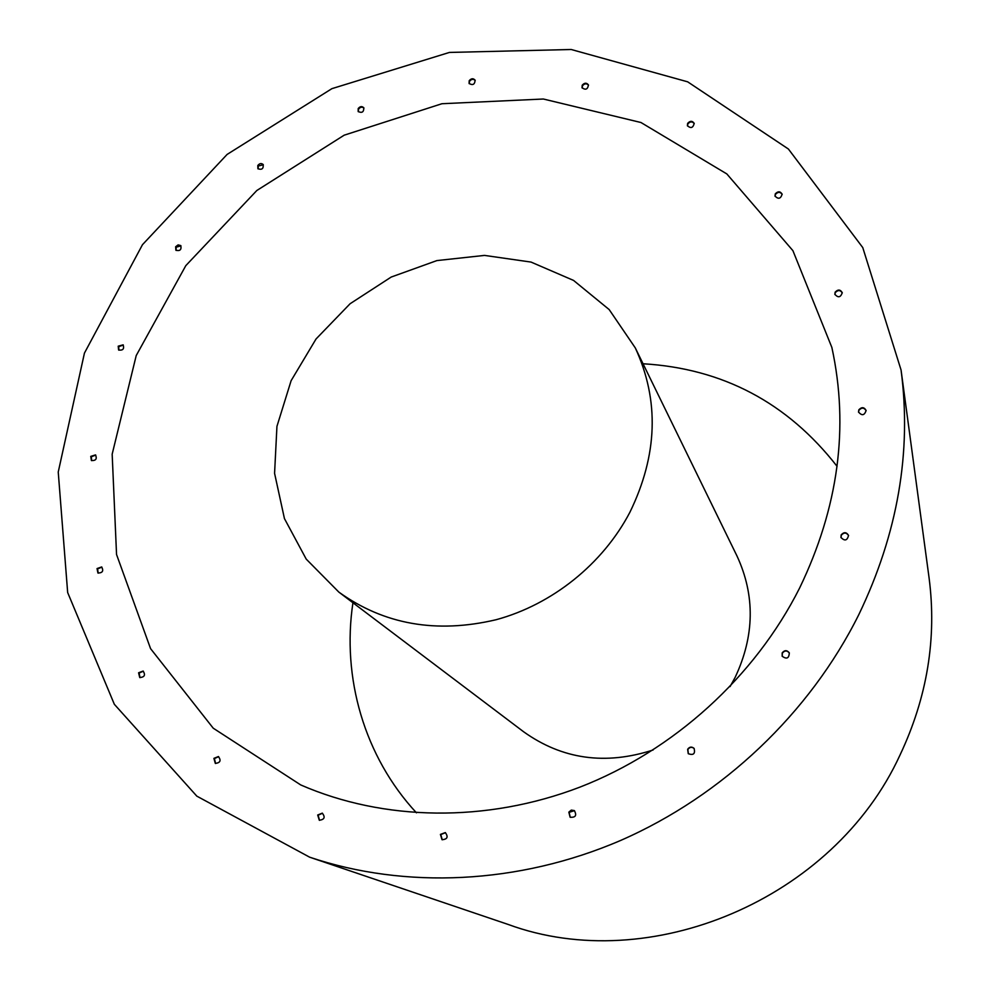 <?xml version="1.0" encoding="UTF-8"?>
<svg xmlns="http://www.w3.org/2000/svg" width="990" height="990" viewBox="0 0 990 990"><rect width="100%" height="100%" fill="white"/><g stroke="black" fill="none" stroke-linecap="round" stroke-linejoin="round"><path stroke-width="1.49" d="M101.908 567.134L97.589 568.879L98.196 573.161M95.758 455.103L91.29 456.749L91.662 460.659M123.342 345.077L118.713 346.611L118.887 350.175M180.96 245.829L176.121 247.228L176.133 250.458M263.328 164.773L258.229 166.023L258.13 168.944M363.949 108.058C362.055 106.635 360.261 106.982 358.553 109.123L358.368 111.771M475.225 80.438C473.294 78.742 471.389 79.027 469.507 81.291L469.248 83.705M143.364 671.195L139.107 673.039L140.011 677.667M218.642 756.657L214.397 758.575L215.585 763.5M322.493 813.248L318.137 815.191L319.535 820.339M445.475 832.677L440.785 834.57L442.233 839.792M574.485 810.662L569.126 812.332L570.265 817.319M694.163 748.477C691.75 746.683 689.646 747.029 687.864 749.517L688.347 753.774M789.364 652.979C786.988 650.282 784.649 650.343 782.335 653.165L782.249 656.358M848.579 535.578C846.388 532.385 843.963 532.261 841.29 535.231L840.993 537.62M866.139 410.702C864.072 407.459 861.659 407.311 858.912 410.268L858.565 412.261M842.292 292.929C840.263 289.897 837.924 289.81 835.251 292.669L834.904 294.55M782.174 194.411C780.157 191.701 777.905 191.713 775.418 194.436L775.083 196.342M694.25 123.626C692.245 121.263 690.104 121.374 687.827 123.948L687.505 125.978M588.53 85.202C586.55 83.185 584.533 83.383 582.466 85.808L582.169 87.999M582.219 85.214C584.484 82.677 586.55 82.578 588.419 84.892C587.751 89.385 585.61 90.325 582.021 87.714L582.219 85.214M687.642 123.366C690.117 120.693 692.295 120.681 694.176 123.329C693.124 127.92 690.859 128.7 687.394 125.693L687.642 123.366M775.281 193.879C777.954 191.07 780.231 191.157 782.125 194.127C780.739 198.829 778.363 199.473 774.997 196.07L775.281 193.879M835.152 292.161C837.986 289.228 840.349 289.402 842.255 292.669C840.634 297.495 838.171 298.04 834.842 294.302L835.152 292.161M858.825 409.823C861.708 406.816 864.146 407.026 866.114 410.479C864.468 415.466 861.943 415.998 858.516 412.038L858.825 409.823M841.191 534.86C843.975 531.853 846.413 532.026 848.529 535.392C847.267 540.639 844.73 541.332 840.943 537.434L841.191 534.86M782.187 652.868C784.587 649.997 786.963 649.997 789.29 652.843C789.055 658.35 786.679 659.476 782.174 656.221L782.187 652.868M687.654 749.282C689.51 746.745 691.651 746.448 694.064 748.366C695.426 753.786 693.483 755.556 688.236 753.662L687.654 749.282M568.829 812.146L571.279 810.105L574.336 810.575C576.997 815.426 575.586 817.641 570.116 817.233L568.829 812.146M440.414 834.409L445.302 832.59C448.482 836.921 447.393 839.297 442.047 839.718L440.414 834.409M317.691 815.005L322.282 813.149C325.475 817.208 324.485 819.572 319.312 820.265L317.691 815.005M213.902 758.365L218.406 756.546C221.339 760.506 220.325 762.795 215.325 763.414L213.902 758.365M138.588 672.779L143.105 671.059C145.679 675.019 144.565 677.172 139.739 677.544L138.588 672.779M469.198 80.71C471.277 78.321 473.232 78.136 475.089 80.141C474.804 84.521 472.799 85.623 469.074 83.42L469.198 80.71M358.194 108.553C360.075 106.289 361.944 106.029 363.788 107.761C363.887 112.056 362.018 113.306 358.157 111.499L358.194 108.553M257.808 165.491C259.541 163.35 261.323 163.016 263.142 164.501C263.637 168.721 261.892 170.119 257.895 168.696L257.808 165.491M175.651 246.745L178.113 244.889L180.749 245.57C181.653 249.715 180.031 251.274 175.886 250.222L175.651 246.745M118.206 346.178L123.107 344.854C124.418 348.938 122.921 350.646 118.614 349.977L118.206 346.178M90.758 456.378L95.498 454.905C97.23 458.939 95.869 460.808 91.389 460.499L90.758 456.378M97.045 568.569L101.648 566.961C103.814 570.945 102.564 572.962 97.923 573.012L97.045 568.569M309.66 857.192L508.204 924.462C649.551 976.499 833.605 899.749 899.997 755.073C927.246 697.282 936.936 638.179 929.066 577.776L901.061 370.012L862.76 247.574L788.411 149.032L687.666 81.824L571.193 49.5L449.423 52.433L331.897 88.654L227.106 154.428L142.486 244.679L84.447 353.084L58.237 472.044L67.666 592.552L114.345 704.298L196.824 796.146L309.66 857.192C404.96 889.255 518.327 884.528 620.693 840.423C722.799 795.787 809.944 712.924 858.85 614.555C897.757 533.511 911.827 451.997 901.061 370.012M799.598 588.06C838.443 507.449 849.197 427.235 831.86 347.428L792.903 250.656L726.833 173.931L640.963 122.513L543.337 99.012L441.924 103.727L344.173 135.184L256.831 190.501L185.811 265.642L136.224 355.546L112.167 454.187L116.548 554.511L150.567 648.636L213.221 728.182L300.737 784.946C383.551 821.032 486.065 823.111 579.991 787.1C673.707 750.618 754.788 676.999 799.598 588.06M837.07 466.327C787.384 402.67 722.712 368.49 643.042 363.763M352.935 602.749C341.699 677.346 364.085 756.36 416.443 812.827M730.076 686.59L735.137 677.383C754.615 635.902 755.234 595.448 737.005 556.021L635.283 347.886C659.501 400.232 657.719 454.992 629.937 512.189C602.885 563.916 552.271 604.556 496.039 619.74C436.454 633.773 384.058 624.566 338.84 592.094L306.232 559.127L284.439 518.587L274.577 473.331L276.94 426.381L291.122 380.667L316.058 338.964L350.101 303.732L391.199 277.051L436.912 260.58L484.494 255.408L531.036 262.078L573.557 280.418L609.172 309.573L635.283 347.886M338.84 592.094L523.636 731.783C562.233 759.355 605.385 765.418 653.103 749.987"/></g></svg>
